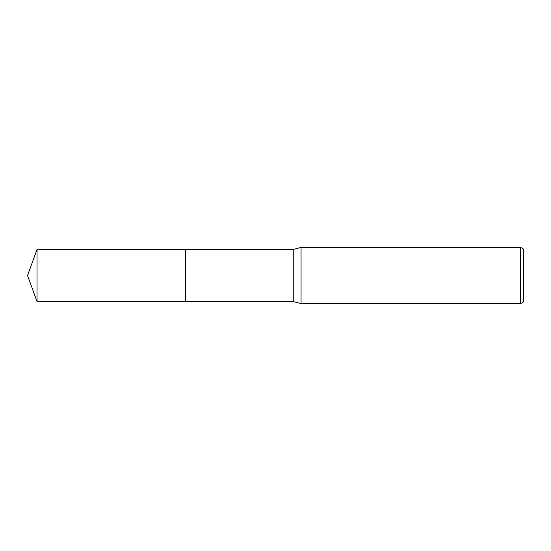 <?xml version="1.0" encoding="UTF-8"?>
<svg xmlns="http://www.w3.org/2000/svg" width="551" height="551" viewBox="0 0 551 551"><rect width="100%" height="100%" fill="white"/><g stroke="black" fill="none" stroke-linecap="round" stroke-linejoin="round"><path stroke-width="0.41" stroke-dasharray="2.75 2.07" d="M523.45 249.011L523.45 301.989M520.64 247.385L520.64 303.615M301.004 247.385L301.004 303.615M293.208 249.5L293.208 301.5M185.673 249.5L185.673 301.5M37.013 249.5L37.013 301.5"/><path stroke-width="0.83" d="M185.673 301.5L185.673 249.5L293.208 249.5L301.004 247.385L520.64 247.385L523.45 249.011L523.45 301.989L520.64 303.615L301.004 303.615L293.208 301.5L185.673 301.5L185.673 249.5L185.673 301.5L37.013 301.5L37.013 249.5L185.673 249.5M293.208 301.5L293.208 249.5M301.004 303.615L301.004 247.385M520.64 303.615L520.64 247.385M37.013 249.5L27.55 275.5L37.013 301.5"/></g></svg>

